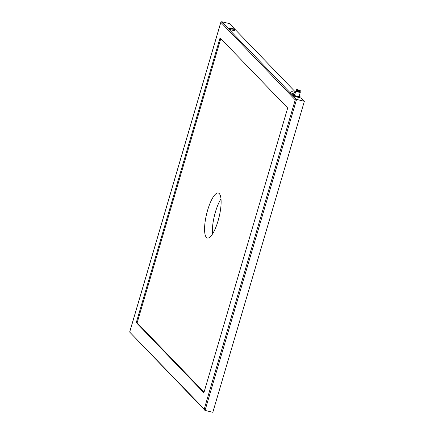 <?xml version="1.0" encoding="UTF-8"?>
<svg xmlns="http://www.w3.org/2000/svg" width="434" height="434" viewBox="0 0 434 434"><rect width="100%" height="100%" fill="white"/><g stroke="black" fill="none" stroke-linecap="round" stroke-linejoin="round"><path stroke-width="0.65" d="M299.46 96.126A3.472 0.58 -163.6 0 1 299.541 96.169A3.472 0.58 -163.6 0 1 299.601 96.202L300.165 96.782A3.472 0.58 -163.6 0 1 299.867 96.88L299.015 96.722A3.244 0.542 16.4 0 0 299.899 96.435A3.244 0.542 16.4 0 0 299.379 96.082A3.244 0.542 16.4 0 0 299.2 95.995M299.883 97.726L300.165 96.782M293.845 94.97A3.244 0.542 16.4 0 0 295.988 95.99A3.244 0.542 16.4 0 0 299.015 96.722L298.131 96.684A3.472 0.58 -163.6 0 1 297.122 96.44L294.822 95.659A3.472 0.58 -163.6 0 1 294.106 95.317L293.547 94.737A3.472 0.58 -163.6 0 1 293.845 94.645L294.729 94.683A3.244 0.542 16.4 0 0 294.556 94.666A3.244 0.542 16.4 0 0 293.845 94.97M293.926 95.941L294.106 95.317M293.357 95.382L293.547 94.737M296.948 97.015L297.122 96.44M294.632 96.31L294.822 95.659M299.634 97.666L299.867 96.88M297.963 97.265L298.131 96.684M300.1 91.834L300.29 92.171A2.316 0.385 -163.6 0 1 300.306 92.247A2.316 0.385 -163.6 0 1 298.288 92.051A2.316 0.385 -163.6 0 1 295.923 91.069A2.316 0.385 -163.6 0 1 295.863 90.939A2.316 0.385 -163.6 0 1 295.912 90.885L296.259 90.701A2.029 0.336 16.4 0 0 296.265 90.863A2.029 0.336 16.4 0 0 298.511 91.769A2.029 0.336 16.4 0 0 300.1 91.834A2.029 0.336 16.4 0 0 300.073 91.796M300.165 91.487L300.051 91.878A1.969 0.331 -163.6 0 1 298.337 91.715A1.969 0.331 -163.6 0 1 296.324 90.88A1.969 0.331 -163.6 0 1 296.276 90.766L296.389 90.375M296.563 89.708L296.379 90.321A1.991 0.331 16.4 0 0 296.433 90.435A1.991 0.331 16.4 0 0 298.467 91.281A1.991 0.331 16.4 0 0 300.203 91.444L300.382 90.831A1.991 0.331 -163.6 0 1 298.652 90.668A1.991 0.331 -163.6 0 1 296.612 89.822A1.991 0.331 -163.6 0 1 296.563 89.708A1.991 0.331 -163.6 0 1 298.565 89.952A1.991 0.331 -163.6 0 1 300.382 90.831M300.03 90.646A1.665 0.277 -163.6 0 1 300.035 90.782A1.665 0.277 -163.6 0 1 298.391 90.538A1.665 0.277 -163.6 0 1 296.883 89.854A1.665 0.277 -163.6 0 1 296.883 89.784A1.665 0.277 -163.6 0 1 298.375 89.952A1.665 0.277 -163.6 0 1 300.03 90.646M299.829 90.809L297.035 89.99M297.561 90.25L297.23 90.098M304.364 101.296L296.579 99.408L295.25 99.863L220.819 22.302L129.657 332.053L205.043 410.418L212.828 412.3L304.364 101.296L301.245 98.057L296.487 96.907A2.316 0.385 -163.6 0 1 293.802 95.843L292.766 94.764A2.316 0.385 -163.6 0 1 292.706 94.634A2.316 0.385 -163.6 0 1 293.921 94.639M295.516 92.117L229.472 23.604L221.687 21.722L220.819 22.302M212.481 234.062A23.154 6.423 103.6 0 1 215.432 212.014A23.154 6.423 103.6 0 1 220.993 198.875M294.936 94.086A2.778 0.461 -163.6 0 1 292.055 93.315A2.778 0.461 -163.6 0 1 290.612 92.447C291.046 91.276 292.733 91.46 295.673 93.012M234.572 30.353A2.778 0.461 -163.6 0 1 231.778 30.017A2.778 0.461 -163.6 0 1 229.244 28.785C229.678 27.613 231.365 27.798 234.306 29.344L234.572 30.353M204.609 410.152L204.23 409.116L295.25 99.863M220.076 37.888L287.688 108.028L203.888 392.748L136.276 322.614L220.076 37.888M129.657 332.053L204.23 409.116M220.787 38.626L137.139 322.82L136.276 322.614M137.139 322.82L204.045 392.222M218.047 220.922A23.154 6.423 -76.4 0 0 218.291 193.022A23.154 6.423 -76.4 0 0 207.647 210.132A23.154 6.423 -76.4 0 0 207.403 238.033A23.154 6.423 -76.4 0 0 218.047 220.922M205.043 410.418L296.579 99.408L221.687 21.722M220.77 22.601L129.755 331.858M233.893 29.111A1.85 0.309 -163.6 0 1 231.658 28.861A1.85 0.309 -163.6 0 1 230.942 28.112A1.85 0.309 -163.6 0 1 233.893 29.111M295.863 90.939L294.545 95.409M300.306 92.247L298.988 96.717"/></g></svg>
